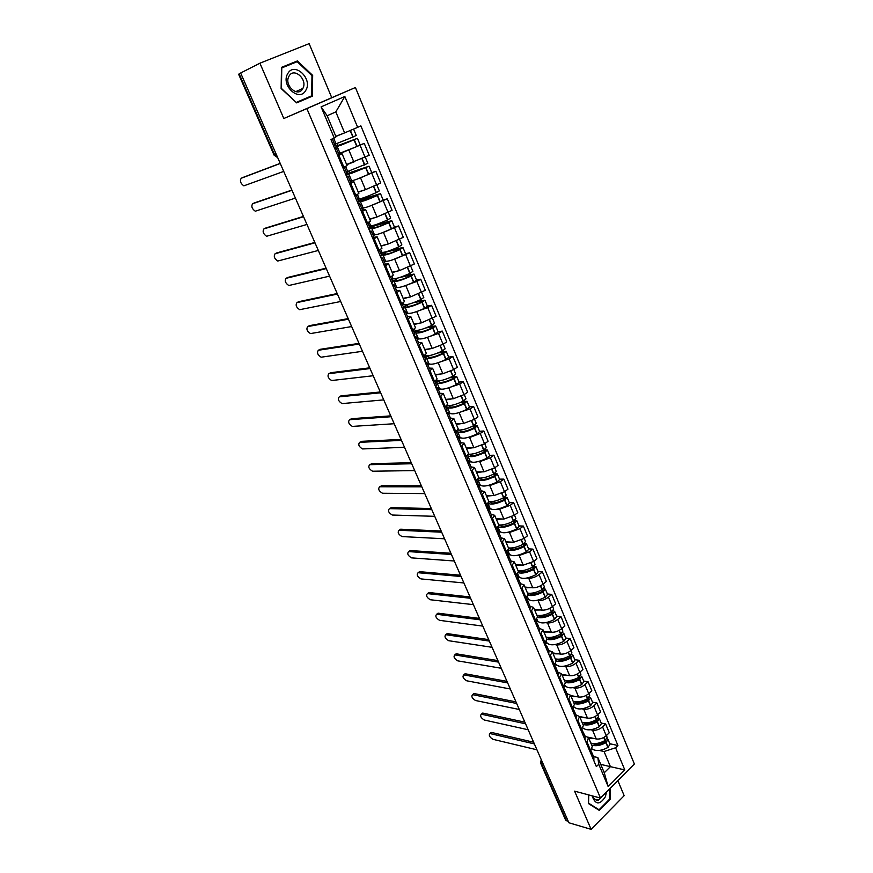 <?xml version="1.0" encoding="UTF-8"?>
<svg xmlns="http://www.w3.org/2000/svg" width="873" height="873" viewBox="0 0 873 873"><rect width="100%" height="100%" fill="white"/><g stroke="black" fill="none" stroke-linecap="round" stroke-linejoin="round"><path stroke-width="1.31" d="M591.119 829.35L574.609 791.156L600.482 798.053L634.376 764.006L355.42 87.518L331.762 97.689L309.129 43.65L259.903 63.205L240.642 73.005L568.901 822.781L591.119 829.35L624.162 795.674L617.855 780.604M259.903 63.205L283.823 118.51L306.87 108.612L600.482 798.053M276.261 154.357L274.1 155.165L238.624 74.238L239.169 73.91L274.7 154.968L277.592 157.402M240.697 73.136L239.169 73.91M568.268 821.318L565.606 820.074M588.249 737.227L596.237 738.962C599.784 739.398 603.123 738.318 606.244 735.699L609.278 732.763L605.622 723.968L602.566 726.882C599.435 729.49 596.095 730.592 592.549 730.177L590.585 729.763M584.779 735.83L588.522 737.652L586.951 741.81L590.705 750.682L592.243 746.491L588.588 737.805M590.705 750.682L589.93 751.424M601.191 723.073L605.622 723.968M586.951 741.81L586.176 742.552M579.596 716.537L587.485 718.119C591.032 718.501 594.382 717.399 597.536 714.801L600.602 711.899L596.903 702.994L593.815 705.886C590.65 708.472 587.289 709.585 583.742 709.225L581.778 708.843M581.025 730.385L583.404 725.528L579.694 716.733M592.483 702.176L596.903 702.994M575.896 714.845L579.628 716.591L577.228 721.404M574.445 707.425L573.779 707.294M570.756 695.585L578.624 697.025C582.171 697.363 585.532 696.239 588.718 693.664L591.829 690.783L588.086 681.78L584.954 684.639C581.756 687.215 578.384 688.339 574.849 688.033L572.863 687.684M572.011 709.094L574.445 704.315L570.691 695.421M583.677 681.038L588.086 681.78M566.926 693.62L570.626 695.268L568.17 700.004M565.562 686.396L564.34 686.178M561.808 674.382L569.665 675.691C573.201 675.964 576.584 674.829 579.803 672.275L582.946 669.427L579.159 660.315L575.994 663.153C572.764 665.695 569.371 666.841 565.835 666.59L563.849 666.274M562.899 687.542L565.388 682.861L561.59 673.847M574.761 659.65L579.159 660.315M557.847 672.145L561.525 673.705L559.004 678.354M556.57 665.117L554.748 664.822M552.762 652.939L560.597 654.106C564.133 654.324 567.526 653.168 570.778 650.636L573.965 647.821L570.134 638.6L566.926 641.404C563.663 643.925 560.259 645.092 556.723 644.896L554.737 644.612M553.668 665.75L556.232 661.145L552.369 652.022M565.737 638.01L570.134 638.6M548.659 650.407L552.314 651.88L549.728 656.441M547.48 643.587L545.658 643.336M543.606 631.244L551.42 632.259C554.944 632.423 558.36 631.255 561.655 628.735L564.875 625.952L561.001 616.633L557.76 619.394C554.453 621.903 551.038 623.082 547.502 622.94L545.505 622.7M544.326 643.685L546.956 639.178L543.05 629.924M556.614 616.12L561.001 616.633M539.35 628.429L542.995 629.793L540.343 634.267M538.292 621.805L536.459 621.587M534.341 609.289L542.133 610.162C545.658 610.26 549.084 609.07 552.413 606.582L555.675 603.832L551.758 594.393L548.473 597.132C545.134 599.609 541.697 600.81 538.172 600.722L536.164 600.515M534.876 621.358L537.572 616.938L533.621 607.575M547.382 593.967L551.758 594.393M529.944 606.168L533.567 607.444L530.849 611.831M528.983 599.773L527.15 599.587M524.968 587.071L532.737 587.791C536.262 587.835 539.7 586.623 543.071 584.157L546.367 581.451L542.395 571.891L539.077 574.598C535.695 577.053 532.246 578.264 528.722 578.242L526.714 578.079M525.317 598.758L528.067 594.437L524.073 584.954M538.041 571.553L542.395 571.891M520.417 583.655L524.018 584.834L521.236 589.111M519.566 577.479L517.634 577.315M515.474 564.591L523.222 565.158L533.61 561.47L536.95 558.785L532.934 549.117L529.573 551.791L519.173 555.49L517.143 555.37M515.627 575.885L518.453 571.651L514.404 562.048M528.58 548.866L532.934 549.117M510.781 560.859L514.35 561.939L511.502 566.119M510.039 554.912L507.922 554.77M505.871 541.838L513.608 542.242L524.029 538.499L527.423 535.858L523.353 526.07L519.948 528.7L509.494 532.465L507.464 532.377M505.827 552.729L508.73 548.593L504.616 538.87M519.009 525.917L523.353 526.07M501.026 537.79L504.572 538.761L501.648 542.842M500.393 532.072L498.003 531.973L498.952 532.89L498.516 535.444M496.159 518.813L503.863 519.053L514.339 515.256L517.765 512.647L513.651 502.739L510.203 505.336L499.705 509.155L497.654 509.112M495.908 529.289L498.876 525.262L494.718 515.408M509.319 502.673L513.651 502.739M491.15 514.437L494.675 515.299L491.674 519.282M490.637 508.959L488.618 508.915M486.316 495.504L493.998 495.58L504.529 491.728L507.999 489.153L503.83 479.124L500.338 481.678L489.797 485.563L487.723 485.563M485.857 505.554L488.902 501.637L484.69 491.652M499.52 479.146L503.83 479.124M481.154 490.801L484.646 491.543L481.58 495.428M480.761 485.563L478.917 485.563M476.363 471.911L484.013 471.813L494.598 467.906L498.112 465.364L493.889 455.215L490.353 457.736L479.757 461.675L477.673 461.719M475.687 481.525L478.808 477.706L474.541 467.59M489.589 455.335L493.889 455.215M471.038 466.869L474.497 467.502L471.355 471.267M470.765 461.882L468.943 461.915M466.28 448.035L473.908 447.762L484.537 443.779L488.105 441.291L483.828 431.011L480.248 433.488L469.598 437.493L467.491 437.591M465.396 457.19L468.583 453.491L464.261 443.244M479.539 431.229L483.828 431.011M460.791 442.633L464.218 443.157L460.999 446.812M460.638 437.908L458.827 437.984M456.077 423.852L463.683 423.394L474.355 419.356L477.968 416.912L473.635 406.502L470.012 408.935L457.168 413.147M454.964 432.55L458.238 428.959L453.851 418.582M469.368 406.829L473.635 406.502M450.413 418.091L453.818 418.494L450.512 422.041M450.403 413.627L448.58 413.758M445.743 399.376L453.316 398.732L464.043 394.629L467.699 392.217L463.323 381.687L459.645 384.076L446.725 388.409M444.401 407.604L447.751 404.123L443.309 393.603M459.067 382.112L463.323 381.687M439.905 393.243L443.277 393.527L439.894 396.953M440.025 389.052L438.202 389.227M435.278 374.582L442.829 373.753L453.611 369.595L457.31 367.227L452.869 356.555L449.148 358.901L436.129 363.364M433.706 382.33L437.133 378.969L432.626 368.308M448.635 357.09L452.869 356.555M429.265 368.079L432.604 368.231L429.134 371.538M429.527 364.161L427.694 364.39M424.693 349.484L432.2 348.458L443.037 344.235L446.78 341.91L442.295 331.096L438.519 333.399L425.402 337.993M422.87 356.73L426.384 353.5L421.823 342.685M438.071 331.74L442.295 331.096M418.483 342.598L421.79 342.62L418.243 345.795M418.898 338.964L417.065 339.237M413.955 324.069L421.441 322.846L436.129 316.266L431.578 305.321L427.748 307.58L414.511 312.316M411.892 330.791L415.493 327.691L410.867 316.735M427.366 306.074L431.578 305.321M407.571 316.779L410.845 316.67L407.2 319.725M408.138 313.429L406.294 313.756M403.097 298.326L410.539 296.896L425.326 290.294L420.721 279.207L416.847 281.422L403.457 286.311M400.772 304.524L404.461 301.556L399.769 290.436M416.53 280.08L420.721 279.207M396.506 290.633L399.747 290.393L396.026 293.306M397.248 287.577L395.382 287.959M392.086 272.245L399.496 270.608L414.391 263.984L409.721 252.755L392.228 259.979M389.5 277.909L393.276 275.071L388.529 263.799M405.552 253.748L409.721 252.755M385.309 264.148L388.507 263.755L384.687 266.538M386.237 261.387L384.327 261.835M380.944 245.837L388.31 243.971L403.315 237.336L398.579 225.954L380.792 233.331M378.085 250.933L381.959 248.238L377.136 236.812L373.208 239.42M394.432 227.067L398.579 225.954M373.96 237.303L377.114 236.779M375.095 234.837L373.131 235.361M369.65 219.068L376.972 216.995L392.086 210.338L387.296 198.804L369.083 206.377M366.518 223.608L370.479 221.044L365.591 209.465M383.171 200.048L387.296 198.804M362.459 210.109L365.58 209.433L361.575 211.932M363.855 207.938L361.793 208.549M358.203 191.962L365.492 189.659L380.715 182.981L375.859 171.294L356.959 179.183M354.798 195.912L358.847 193.5L353.892 181.748L349.789 184.083M346.003 175.124L369.061 166.197L371.756 172.658L375.859 171.294M350.804 182.555L353.881 181.726M352.605 180.624L350.313 181.377M346.614 164.495L369.192 155.263L364.259 143.423L343.471 152.098M342.914 167.834L347.072 165.575L342.041 153.67L337.84 155.841M360.145 144.929L364.259 143.423M334.883 148.868L336.203 148.028L338.997 154.619L342.03 153.648M342.041 152.622L338.669 153.855M600.711 764.366L610.413 766.669L604.061 751.522L599.282 750.442M593.542 756.564L597.852 757.568L604.258 772.758L610.413 766.669L624.795 769.921L608.165 786.573L598.747 764.268L597.852 757.568M335.799 136.297L344.628 132.892L335.821 111.897L327.135 115.749L336.029 136.843L330.954 139.593L596.357 766.603L598.747 764.268M334.283 138.065L321.1 106.866L344.835 96.488L357.657 127.338L344.628 132.892M604.061 751.522L615.585 747.779L617.92 745.498L360.876 125.865L357.657 127.338M615.585 747.779L624.795 769.921M355.42 87.518L306.87 108.612M588.642 794.899L588.544 803.618L599.282 810.406L610.063 799.504L610.183 788.308M331.762 97.689L283.823 118.51M281.488 67.363L281.128 88.533L296.678 102.883L312.316 96.183L312.665 75.384L297.387 60.935L281.488 67.363M609.812 743.731L617.92 745.498M608.165 786.573L604.258 772.758M335.821 111.897L344.835 96.488M327.135 115.749L321.1 106.866M609.409 799.33L610.063 799.504M308.038 98.016L308.049 97.416M293.383 63.216L281.477 67.723M293.153 62.998L297.387 60.935M311.977 75.711L312.665 75.384M490.44 733.134L489.906 733.604C488.574 735.306 489.589 737.216 492.972 739.322L536.95 749.798M591.829 755.898L591.272 751.675M591.949 752.788L593.891 757.371L593.88 760.754M591.665 745.106C595.779 746.393 600.537 745.575 605.906 742.661L608.034 739.486L607.03 738.7M608.066 739.562L610.041 744.298L607.924 747.484C601.181 750.966 595.899 751.446 592.058 748.914M606.397 735.546L607.161 737.369L605.022 740.533C599.642 743.447 594.895 744.276 590.77 742.999M605.829 740.009L604.967 741.886C599.751 744.625 595.495 745.127 592.189 743.403M534.178 743.872L490.43 733.647M590.956 750.431L590.923 753.77M594.677 738.623L588.74 738.187M601.704 743.414L599.402 742.912M533.632 742.225L491.728 732.491M592.069 795.805C595.408 804.982 599.86 805.255 605.447 796.613L606.429 792.073M588.555 803.193L588.751 794.921M609.616 788.876L609.507 799.231L599.064 809.795L588.664 803.215M597.721 809.424L599.064 809.795M593.029 796.067C594.033 799.199 595.801 800.552 598.343 800.126L602.741 795.772M305.779 90.356C313.123 78.952 294.463 61.274 287.795 73.55C280.32 85.172 299.363 102.719 305.779 90.356M302.691 88.751L302.866 88.424C307.951 79.629 293.972 66.937 289.083 76.049L288.821 76.518C283.9 85.521 297.988 97.809 302.691 88.751M311.639 95.834L296.242 102.479L281.422 88.413L281.772 67.919L297.18 61.677L311.977 75.689L311.639 95.834L296.493 102.316M481.776 713.798L481.263 714.256C479.877 715.98 480.892 717.901 484.308 720.018L528.176 729.763M582.978 735.011L582.444 730.843M583.142 731.967L585.106 736.605L585.063 739.911M582.946 724.448C587.049 725.659 591.818 724.797 597.23 721.884L599.391 718.752L598.321 717.977M599.424 718.828L601.432 723.619L599.271 726.762C592.145 730.374 586.743 730.81 583.088 728.071M597.689 714.649L598.507 716.613L596.335 719.734C590.912 722.658 586.154 723.51 582.051 722.32M597.099 719.254L596.292 721.142C590.912 723.935 586.591 724.448 583.35 722.68M525.47 723.782L481.743 714.289M582.051 729.402L582.073 732.851M585.936 717.802L579.988 717.442M592.712 722.779L590.17 722.266M524.771 722.146L483.053 713.143M473.024 694.264L472.533 694.69C471.104 696.447 472.107 698.389 475.556 700.517L519.304 709.487M574.041 713.874L573.506 709.771M574.227 710.895L576.224 715.609L576.136 718.839M574.128 703.551C578.221 704.675 583 703.78 588.446 700.866L590.65 697.778L589.515 697.025M590.683 697.854L592.712 702.71L590.508 705.81C582.924 709.574 577.424 709.956 574.03 706.934M588.871 693.511L589.755 695.617L587.54 698.695C582.084 701.619 577.315 702.514 573.212 701.401M588.249 698.258L587.518 700.157C581.964 703.005 577.588 703.529 574.412 701.717M516.674 703.474L472.959 694.722M573.059 708.112L573.114 711.691M577.086 696.741L571.138 696.468M583.579 701.914L580.763 701.39M515.801 701.837L474.29 693.588M464.185 674.513L463.705 674.916C462.221 676.695 463.225 678.659 466.706 680.798L510.334 688.993M564.984 692.485L564.471 688.459M565.213 689.583L567.232 694.351L567.112 697.505M565.202 682.413C569.283 683.461 574.074 682.522 579.563 679.609L581.811 676.564L580.589 675.822M581.844 676.64L583.884 681.551L581.658 684.607C573.496 688.557 567.908 688.852 564.886 685.491M579.956 672.134L580.894 674.371L578.646 677.415C573.157 680.329 568.367 681.267 564.285 680.231M579.268 677.033L579.836 677.393L578.646 678.921C572.895 681.835 568.476 682.359 565.388 680.514M507.671 682.904L464.087 674.938M563.947 686.582L564.056 690.281M568.137 675.44L562.179 675.244M574.303 680.809L571.149 680.274M506.755 681.322L465.429 673.814M455.248 654.543L454.778 654.925C453.251 656.736 454.244 658.711 457.768 660.861L501.255 668.271M555.828 670.846L556.003 667.78L555.326 666.885M556.101 668.009L558.142 672.854L557.978 675.931M556.177 661.025C560.248 661.996 565.049 661.014 570.582 658.1L572.863 655.099L571.553 654.379M572.895 655.176L574.969 660.152L572.688 663.153C564.471 667.114 558.884 667.474 555.905 664.233L555.817 664.015M570.942 650.494L571.935 652.884L569.654 655.874C564.111 658.799 559.309 659.781 555.25 658.82M570.167 655.568L570.877 655.929L569.665 657.445C563.729 660.414 559.266 660.959 556.265 659.06M498.559 662.116L455.106 654.946M554.737 664.79L554.879 668.609M559.08 653.877L553.111 653.779M564.864 659.475L561.295 658.929M497.654 660.566L456.47 653.833M446.201 634.355L445.754 634.715C444.182 636.559 445.165 638.556 448.722 640.717L492.077 647.308M546.563 648.955L546.771 645.965L546.062 645.071M546.869 646.184L548.942 651.094L548.735 654.095M547.033 639.385C551.092 640.269 555.905 639.254 561.481 636.33L563.816 633.383L562.398 632.696M563.838 633.46L565.944 638.49L563.62 641.448C555.348 645.431 549.75 645.856 546.825 642.735L546.738 642.528M561.819 628.604L562.878 631.146L560.542 634.093C554.977 637.006 550.154 638.032 546.105 637.159M560.946 633.863L561.819 634.224L560.586 635.708C554.453 638.752 549.935 639.298 547.044 637.366M489.349 641.077L446.038 634.726M545.407 642.746L545.603 646.686M549.925 632.063L543.944 632.052M555.25 637.901L551.114 637.345M488.498 639.593L447.413 633.623M437.067 613.937L436.631 614.276C435.005 616.152 435.998 618.171 439.588 620.343L482.791 626.105M537.179 626.792L537.441 623.889L536.699 622.984M537.528 624.108L539.634 629.084L539.383 631.997M537.703 617.473C541.74 618.313 546.607 617.266 552.282 614.319L554.65 611.416L553.122 610.751M554.682 611.482L556.81 616.578L554.453 619.492C546.127 623.475 540.518 623.977 537.637 620.987L537.55 620.779M552.576 606.44L553.711 609.147L551.332 612.038C545.723 614.963 540.889 616.022 536.851 615.236M551.594 611.897L552.642 612.257L551.387 613.719C545.047 616.829 540.496 617.386 537.735 615.421M480.041 619.797L436.871 614.297M535.967 620.43L536.208 624.501M537.277 620.125L536.393 620.016M540.649 609.987L534.669 610.074M545.429 616.087L540.42 615.498M479.321 618.39L438.257 613.206M427.835 593.302L427.41 593.618C425.74 595.528 426.711 597.569 430.345 599.751L473.406 604.651M527.685 604.367L527.99 601.552L527.205 600.635M528.078 601.759L530.217 606.8L529.922 609.638M528.187 595.277C532.192 596.117 537.113 595.037 542.973 592.025L545.385 589.188L543.726 588.544M545.407 589.253L547.567 594.415L545.167 597.263C536.786 601.268 531.177 601.835 528.34 598.987L528.263 598.78M543.235 584.026L544.425 586.885L542.013 589.733C536.36 592.647 531.515 593.76 527.488 593.062M542.1 589.679L543.366 590.028L542.089 591.468C535.531 594.644 530.948 595.222 528.318 593.214M470.612 598.278L427.595 593.629M526.419 597.841L526.703 602.054M527.99 598.147L526.484 597.994M531.275 587.66L525.284 587.835M535.378 594.022L528.601 593.356M470.023 596.936L429.003 592.549M418.494 572.426L418.091 572.732C416.366 574.663 417.338 576.726 420.993 578.919L463.901 582.957M518.082 581.669L518.431 578.941L517.591 578.024M518.507 579.137L520.679 584.255L520.341 587.005M518.475 572.786C522.425 573.67 527.445 572.568 533.556 569.48L536 566.686L534.189 566.086M536.033 566.752L538.205 571.979L535.771 574.783C527.336 578.788 521.716 579.432 518.933 576.715L518.857 576.529M533.774 561.339L535.04 564.362L532.585 567.155C526.877 570.069 522.032 571.226 518.016 570.615M532.486 567.199L533.97 567.537L532.672 568.956C525.895 572.197 521.268 572.797 518.802 570.746M461.086 576.507L418.222 572.732M516.751 574.98L517.438 576.606L517.089 579.323M518.595 575.918L517.1 575.798M521.781 565.049L515.779 565.322M525.022 571.717L519.315 571.269M460.518 575.22L419.64 571.673M409.044 551.321L408.662 551.605C406.883 553.569 407.855 555.654 411.543 557.869L454.298 561.001M508.359 558.698L508.752 556.057L507.857 555.141M508.828 556.243L511.021 561.437L510.64 564.1M508.577 550.001C512.44 550.983 517.58 549.87 524.018 546.651L526.517 543.912L524.509 543.355M526.539 543.977L528.743 549.27L526.255 552.02C517.765 556.036 512.145 556.756 509.417 554.18L509.341 554.006M524.204 538.368L525.535 541.566L523.036 544.294C517.285 547.218 512.418 548.419 508.435 547.906M522.731 544.457L524.466 544.774L523.156 546.16C516.129 549.488 511.469 550.099 509.199 548.015M509.483 548.037L509.734 548.615M451.439 554.486L408.739 551.605M506.962 551.834L507.748 553.689L507.355 556.319M509.09 553.417L507.595 553.329M512.178 542.166L506.165 542.548M514.175 549.172L510.389 548.953M450.904 553.253L410.179 550.557M399.496 529.976L399.125 530.238C397.302 532.246 398.263 534.352 401.995 536.568L444.575 538.794M499.029 533.065L501.255 538.335L500.829 540.911M498.516 526.91C502.204 528.056 507.497 526.932 514.361 523.549L516.903 520.865L514.699 520.363M516.925 520.93L519.162 526.288L516.63 528.983C508.086 533.01 502.466 533.807 499.782 531.384L499.705 531.21M514.513 515.125L515.91 518.486L513.368 521.17C507.584 524.084 502.706 525.328 498.723 524.913M512.822 521.454L514.852 521.738L513.51 523.091C506.416 526.43 501.757 527.106 499.542 525.12L499.487 525M499.782 525.022L500.065 525.71M441.683 532.203L399.157 530.249M497.053 528.405L497.948 530.5L497.49 533.043M499.476 530.653L497.981 530.588M502.455 519.009L496.442 519.49M441.171 531.024L400.609 529.202L399.125 530.238M389.849 508.359L389.456 508.643C387.623 510.683 388.572 512.822 392.315 515.037L434.732 516.325M488.542 511.894L489.044 509.439L488.007 508.544M489.109 509.614L491.368 514.95L490.888 517.427M488.302 503.492C491.717 504.867 497.141 503.765 504.594 500.174L507.18 497.545L504.714 497.097M507.202 497.599L509.472 503.023L506.886 505.663C498.276 509.701 492.656 510.574 490.026 508.304L489.96 508.141M504.703 491.597L506.176 495.133L503.59 497.752C497.763 500.666 492.863 501.964 488.913 501.637M502.75 498.188L505.118 498.418L503.754 499.749C496.606 503.088 491.946 503.83 489.775 501.975L489.677 501.713M489.949 501.724L490.288 502.521M431.808 509.646L389.456 508.643M487.025 504.681L488.018 507.017L487.516 509.461M489.731 507.606L488.171 507.573M492.623 495.569L486.588 496.159M431.327 508.533L390.929 507.606M380.104 486.479L379.657 486.785C377.834 488.869 378.773 491.03 382.494 493.256L424.78 493.594M478.459 488.062L479.004 485.694L477.869 484.821M479.07 485.857L481.361 491.281L480.827 493.66M478 479.681C480.914 481.438 486.479 480.368 494.707 476.494L497.337 473.93L494.576 473.559M497.359 473.984L499.651 479.484L497.032 482.06C488.356 486.108 482.736 487.069 480.161 484.941L480.095 484.788M494.773 467.775L496.322 471.496L493.681 474.05C487.756 476.985 482.824 478.328 478.895 478.077M492.514 474.639L495.264 474.814L493.867 476.112C486.676 479.463 482.016 480.281 479.888 478.546L479.779 478.142M480.008 478.142L480.39 479.059M421.823 486.839L379.657 486.785M476.876 480.674L477.968 483.249L477.411 485.595M479.877 484.286L478.055 484.286M482.671 471.835L476.625 472.533M421.364 485.781L381.141 485.77M370.25 464.338L369.737 464.687C367.926 466.804 368.875 468.987 372.553 471.224L414.708 470.58M468.244 463.923L468.834 461.664L467.59 460.813M468.899 461.817L471.224 467.317L470.645 469.598M467.71 455.411L467.819 455.717C470.318 457.648 475.949 456.59 484.69 452.53L487.374 450.031L484.242 449.748M487.396 450.075L489.72 455.641L487.047 458.172C478.317 462.221 472.686 463.268 470.165 461.293L470.111 461.151M484.722 443.659L486.348 447.554L483.653 450.064C477.487 453.076 472.457 454.462 468.583 454.211M482.092 450.828L485.279 450.915L483.871 452.181C476.625 455.542 471.966 456.426 469.881 454.822L469.783 454.276M469.936 454.276L470.372 455.302M411.718 463.749L369.737 464.687M466.586 456.35L467.786 459.176L467.186 461.435M469.903 460.671L467.633 460.726M472.588 447.805L466.531 448.624M411.281 462.745L371.243 463.683M360.287 441.945L359.698 442.327C357.919 444.488 358.847 446.692 362.502 448.94L404.515 447.303M457.899 439.49L458.543 437.329L457.157 436.511M458.609 437.471L460.966 443.048L460.333 445.23M456.906 431.164L457.67 431.709C460.126 433.488 465.746 432.342 474.552 428.272L477.291 425.828L473.504 425.762C466.924 428.938 461.762 430.356 458.009 430.018M477.302 425.871L479.659 431.513L476.931 433.979C468.146 438.039 462.515 439.163 460.06 437.362L459.995 437.22M474.541 419.236L476.243 423.329L473.723 425.653L471.726 420.873M471.453 426.755L475.185 426.722L473.744 427.966C466.455 431.327 461.784 432.277 459.755 430.815L459.711 430.105M459.744 430.105L460.224 431.251M401.482 440.385L359.698 442.327M456.175 431.72L457.485 434.809L456.83 436.969M459.809 436.773L458.085 436.849M462.395 423.47L456.306 424.409M458.762 430.105L457.91 430.149M401.078 439.446L361.226 441.345M350.204 419.302L349.549 419.706C347.781 421.91 348.709 424.147 352.332 426.406L394.192 423.732M447.423 414.74L448.122 412.678L446.55 411.925M448.176 412.82L450.577 418.473L449.89 420.557M445.71 406.982L447.402 407.407C449.791 409.011 455.422 407.778 464.283 403.708L467.077 401.318L462.93 401.318M467.088 401.362L469.478 407.08L466.706 409.481C457.845 413.551 452.225 414.762 449.813 413.125L449.759 412.994M464.229 394.509L466.018 398.786L463.225 401.165C456.033 404.57 450.697 406.021 447.194 405.487M460.595 402.409L464.96 402.224L463.487 403.435C456.143 406.807 451.483 407.833 449.497 406.502L449.955 406.905M391.126 416.727L349.549 419.706M445.634 406.785L447.041 410.135L446.343 412.187M449.584 412.58L448.122 412.678M452.072 398.841L445.961 399.899M449.486 405.792L446.649 406.01M390.755 415.864L351.099 418.734M340.023 396.386L339.291 396.833C337.535 399.081 338.462 401.329 342.052 403.599L383.749 399.878M436.816 389.674L437.569 387.732L435.758 387.045L436.478 385.146L434.95 381.523M437.624 387.852L440.047 393.592L439.305 395.567M435.343 382.45L437.002 382.8C439.337 384.24 444.968 382.909 453.895 378.827L456.732 376.514L451.908 376.71M456.743 376.547L459.165 382.341L456.339 384.677C447.423 388.758 441.793 390.067 439.446 388.583L439.403 388.463M453.796 369.475L455.662 373.95L452.825 376.263C444.717 380.017 439.184 381.457 436.227 380.563M449.453 377.802L454.604 377.42L453.109 378.598C445.71 381.981 441.051 383.083 439.119 381.894L439.556 382.254M380.65 392.795L339.291 396.833M439.239 388.081L437.777 388.223M441.629 373.884L435.485 375.074M439.119 381.217L434.994 381.643M380.301 391.988L340.841 395.873M329.71 373.197L328.903 373.688C327.168 375.968 328.084 378.249 331.642 380.53L373.186 375.739M426.068 364.292L426.886 362.459L425.042 361.88M426.93 362.568L429.396 368.395L428.599 370.261M424.835 357.614L426.482 357.886C428.741 359.141 434.372 357.734 443.364 353.63L446.256 351.382L440.581 351.841M446.267 351.426L448.722 357.297L445.841 359.556C436.86 363.648 431.24 365.045 428.949 363.746L428.905 363.637M443.222 344.115L445.175 348.785L442.284 351.033C433.281 355.125 427.65 356.555 425.391 355.311L425.347 355.202M437.973 352.965L443.593 352.223L442.6 353.445C435.147 356.839 430.476 358.006 428.599 356.97L429.036 357.286M370.043 368.559L328.903 373.688M424.125 355.944L425.773 359.84L424.955 361.673M428.752 363.277L427.301 363.452M431.055 348.622L424.878 349.942M428.632 356.348L424.518 356.871M369.716 367.828L330.474 372.749M319.289 349.746L318.394 350.259C316.681 352.594 317.586 354.907 321.122 357.199L362.481 351.295M415.188 338.582L416.061 336.858L414.26 336.389M416.105 336.956L418.604 342.871L417.741 344.628M414.195 332.46L415.821 332.657C418.025 333.737 423.645 332.22 432.702 328.117L435.649 325.945L428.872 326.742M435.66 325.978L438.137 331.926L435.212 334.119C426.177 338.222 420.546 339.706 418.32 338.582L418.287 338.484M432.517 318.427L434.547 323.316L431.611 325.487C422.543 329.59 416.912 331.107 414.719 330.049L414.675 329.95M426.046 327.91L432.975 326.808L431.949 327.975C424.442 331.369 419.782 332.624 417.949 331.729L418.363 332.013M359.305 344.038L318.394 350.259M413.169 330.027L414.937 334.206L414.064 335.93M414.544 329.634L413.518 329.798M418.145 338.167L416.705 338.375M420.36 323.021L414.14 324.494M413.867 329.743L414.577 329.721M418.003 331.151L413.911 331.795M359.01 343.373L319.987 349.342M308.747 326.011L307.754 326.567C306.074 328.935 306.969 331.282 310.472 333.584L351.655 326.557M404.166 312.534L405.094 310.93L403.326 310.57M405.127 311.017L407.669 317.019L406.753 318.667M403.424 306.99L405.017 307.1C407.156 307.994 412.787 306.39 421.91 302.276L424.9 300.17L416.628 301.469M424.922 300.203L427.432 306.227L424.453 308.355C415.341 312.469 409.71 314.051 407.56 313.112L407.527 313.014M421.67 292.411L423.798 297.507L420.797 299.603C411.663 303.717 406.032 305.343 403.904 304.459L403.872 304.371M413.453 302.702L422.226 301.076L421.168 302.178C413.606 305.583 408.946 306.914 407.167 306.172L407.571 306.412M348.436 319.202L307.754 326.567M402.06 303.771L403.959 308.245L403.02 309.85M403.752 304.099L402.311 304.361M407.396 312.73L405.956 312.981M409.546 297.082L403.261 298.708M403.086 304.219L403.915 304.47L403.282 302.975M407.244 305.637L403.173 306.39M348.174 318.612L309.369 325.662M403.239 304.601L403.828 304.262M298.075 301.993L296.995 302.582C295.325 305.004 296.231 307.372 299.69 309.686L340.688 301.501M392.992 286.158L393.985 284.653L392.261 284.423M394.018 284.74L396.593 290.829L395.622 292.357M392.523 281.193L394.083 281.215C396.156 281.924 401.787 280.222 410.976 276.097L414.02 274.067L403.588 276.086M414.031 274.089L416.585 280.2L413.54 282.252C404.374 286.377 398.743 288.057 396.658 287.304L396.626 287.228M410.681 266.058L412.896 271.372L409.841 273.402C400.642 277.516 395.022 279.24 392.959 278.542L392.926 278.476M399.572 277.527L411.347 274.995L410.245 276.043C402.628 279.458 397.968 280.866 396.255 280.288L396.637 280.484M337.425 294.059L296.995 302.582M390.82 277.167L392.839 281.946L391.835 283.43M392.828 278.225L391.399 278.531M396.517 286.966L395.087 287.261M398.601 270.805L392.239 272.594M392.152 278.367L392.446 279.054L393.603 278.803M396.353 279.807L392.293 280.67M337.196 293.535L298.631 301.698M392.446 279.054L393.101 278.683M287.282 277.701L286.104 278.312C284.467 280.779 285.362 283.179 288.788 285.515L329.579 276.141M381.676 259.423L382.734 258.048L381.043 257.928M382.756 258.113L385.375 264.301L384.338 265.708M381.468 255.069L383.018 255.003C385.004 255.516 390.635 253.716 399.889 249.58L402.999 247.626L401.984 247.681L388.856 250.889M403.01 247.648L405.596 253.836L402.497 255.822C393.254 259.947 387.634 261.725 385.615 261.169L385.582 261.103M399.561 239.366L401.864 244.887L398.754 246.841C389.489 250.977 383.858 252.788 381.872 252.297L381.839 252.232M381.086 252.188L381.512 253.181L400.314 248.587L399.179 249.569C391.508 252.995 386.848 254.49 385.189 254.065L385.56 254.218M326.273 268.6L286.104 278.312M379.417 250.213L381.566 255.298L380.508 256.662M381.752 252.024L380.333 252.373M385.495 260.874L384.065 261.213M387.557 244.167L381.075 246.142M385.309 253.639L381.283 254.61M326.087 268.153L287.763 277.439M381.512 253.181L382.8 252.483M276.359 253.105L275.082 253.759C273.467 256.269 274.351 258.692 277.756 261.038L318.329 250.453M370.217 232.338L371.331 231.083L369.683 231.094M371.352 231.138L374.004 237.423L372.913 238.7M370.054 228.671L371.789 228.453C373.72 228.77 379.34 226.86 388.671 222.713L391.835 220.836L390.831 220.945L371.963 225.736M391.846 220.858L394.454 227.133L391.311 229.032C382.003 233.167 376.372 235.055 374.43 234.695L374.408 234.641M388.278 212.314L390.678 218.064L387.514 219.941C378.173 224.077 372.553 226.009 370.632 225.714L370.61 225.66M369.879 225.66L370.436 226.98L389.14 221.84L387.972 222.757C380.246 226.183 375.586 227.766 373.982 227.504L374.331 227.613M314.989 242.814L275.082 253.759M367.871 222.899L370.152 228.3L369.028 229.534M370.534 225.485L369.126 225.867M374.331 234.455L372.913 234.826M376.427 217.148L369.759 219.341M374.124 227.133L370.119 228.224M314.826 242.454L276.763 252.897M370.436 226.98L372.116 226.096M265.316 228.213L263.93 228.89C262.337 231.454 263.22 233.909 266.592 236.277L306.947 224.448M358.596 204.882L359.774 203.769L358.181 203.9M359.796 203.813L362.491 210.186L361.324 211.342M357.472 202.241L360.429 201.554C362.273 201.663 367.904 199.644 377.3 195.497L379.537 193.871L360.92 199.579L360.538 198.695M380.53 193.708L383.182 200.081L379.973 201.903C370.589 206.039 364.969 208.036 363.103 207.872L363.081 207.829M376.852 184.901L379.351 190.892L376.121 192.682C366.715 196.829 361.095 198.858 359.25 198.771L359.24 198.728M358.519 198.793L359.218 200.441L376.612 195.585C368.832 199.022 364.172 200.692 362.633 200.594L362.961 200.659M303.564 216.711L263.93 228.89M356.162 195.225L358.585 200.943L357.395 202.045M359.174 198.597L357.766 199.022M363.015 207.676L361.608 208.101M365.252 189.736L358.301 192.191M362.797 200.277L357.734 201.827M303.433 216.428L265.621 228.06M359.218 200.441L360.92 199.579M254.13 203.027L252.635 203.736C251.064 206.334 251.948 208.833 255.287 211.211L295.412 198.095M346.821 177.066L348.065 176.084L346.516 176.346M348.087 176.117L350.826 182.588L349.593 183.614M371.756 172.658L368.482 174.404C359.032 178.561 353.412 180.656 351.623 180.711L351.601 180.667M365.274 157.129L367.871 163.349L347.716 171.446M347.018 171.577L347.847 173.552L366.813 167.158L351.448 173.356M291.986 190.27L252.635 203.736M344.3 167.169L346.854 173.225L345.599 174.196M347.672 171.348L346.265 171.828M351.557 180.558L350.16 181.017M354.187 161.843L346.69 164.681M369.061 166.197L349.571 172.723L348.971 171.283M348.84 163.709L350.291 163.207M351.328 173.072L345.904 174.906M291.888 190.063L254.359 202.918M347.847 173.552L349.571 172.723M242.814 177.525L241.21 178.256C239.66 180.918 240.544 183.439 243.851 185.84L283.725 171.414M336.203 148.028L334.697 148.421M338.997 154.619L337.687 155.503M334.37 147.657L357.439 138.327L338.091 145.507L337.251 143.521M357.439 138.338L360.167 144.885L357.079 146.435L339.99 153.179L337.251 146.686M353.587 129.084L356.239 135.446L353.129 136.974L336.04 143.827L333.715 138.327M335.352 143.99L336.345 146.315L355.191 139.298L339.772 145.682M280.255 163.48L241.21 178.256M332.362 138.949L334.981 145.125L333.65 145.966M336.007 143.75L334.621 144.274M339.946 153.081L338.56 153.583M343.646 133.274L335.865 136.45M335.865 136.275L341.027 134.289M339.695 145.507L334.315 147.515M280.2 163.36L242.945 177.459M336.345 146.315L338.091 145.507M348.884 150.123L353.86 161.963M360.593 177.983L365.492 189.659M372.138 205.471L376.972 216.995M383.531 232.6L388.31 243.971M394.782 259.379L399.496 270.608M405.88 285.809L410.539 296.896M416.847 311.901L421.441 322.846M427.661 337.665L432.2 348.458M438.344 363.092L442.829 373.753M448.897 388.201L453.316 398.732M459.307 413.005L463.683 423.394M469.598 437.493L473.908 447.762M479.757 461.675L484.013 471.813M489.797 485.563L493.998 495.58M499.705 509.155L503.863 519.053M509.494 532.465L513.608 542.242M519.173 555.49L523.222 565.158M528.722 578.242L532.737 587.791M538.172 600.722L542.133 610.162M547.502 622.94L551.42 632.259M556.723 644.896L560.597 654.106M565.835 666.59L569.665 675.691M574.849 688.033L578.624 697.025M583.742 709.225L587.485 718.119M592.549 730.177L596.237 738.962M350.837 183.57L355.835 195.388M362.611 211.408L367.544 223.073M374.222 238.875L379.1 250.387M385.691 265.981L390.504 277.352M397.008 292.739L401.755 303.957M408.182 319.147L412.864 330.212M419.204 345.206L423.82 356.129M430.083 370.938L434.645 381.719M440.832 396.342L445.328 406.982M451.439 421.419L455.881 431.928M461.904 446.179L466.302 456.557M472.249 470.623L476.593 480.881M482.463 494.773L486.752 504.9M492.558 518.617L496.781 528.623M502.51 542.177L506.689 552.052M512.353 565.442L516.489 575.198M522.076 588.424L526.157 598.06M531.679 611.133L535.706 620.659M541.173 633.569L545.156 642.975M550.547 655.732L554.475 665.03M559.811 677.634L563.696 686.822M568.967 699.273L572.808 708.352M578.013 720.662L581.811 729.642M338.899 155.35L343.962 167.332M371.767 173.301L376.645 185.011M383.258 200.866L388.081 212.423M394.607 228.071L399.354 239.475M405.792 254.916L410.485 266.167M416.847 281.422L421.473 292.531M427.748 307.58L432.321 318.547M438.519 333.399L443.037 344.235M449.148 358.901L453.611 369.595M459.645 384.076L464.043 394.629M470.012 408.935L474.355 419.356M480.248 433.488L484.537 443.779M490.353 457.736L494.598 467.906M500.338 481.678L504.529 491.728M510.203 505.336L514.339 515.256M519.948 528.7L524.029 538.499M529.573 551.791L533.61 561.47M539.077 574.598L543.071 584.157M548.473 597.132L552.413 606.582M557.76 619.394L561.655 628.735M566.926 641.404L570.778 650.636M575.994 663.153L579.803 672.275M584.954 684.639L588.718 693.664M593.815 705.886L597.536 714.801M602.566 726.882L606.244 735.699M360.123 145.365L365.067 157.227M541.544 760.285L541.435 763.613L566.501 820.806M543.192 764.061L540.562 762.947M605.906 742.661L607.924 747.484M606.102 742.541L608.121 747.364M603.941 737.379L605.218 740.424M605.611 740.173L605.971 741.046M603.745 737.489L605.022 740.533M597.23 721.884L599.271 726.762M597.427 721.764L599.467 726.652M595.211 716.471L596.532 719.625M596.925 719.374L597.307 720.301M595.015 716.58L596.335 719.734M588.446 700.866L590.508 705.81M588.642 700.757L590.705 705.69M586.372 695.323L587.736 698.586M588.14 698.335L588.544 699.328M586.176 695.432L587.54 698.695M579.563 679.609L581.658 684.607M579.77 679.489L581.855 684.487M577.435 673.923L578.854 677.295M579.246 677.055L579.683 678.103M577.239 674.032L578.646 677.415M570.582 658.1L572.688 663.153M570.778 657.98L572.895 663.044M568.399 652.273L569.851 655.765M570.287 655.59L570.713 656.627M568.192 652.382L569.654 655.874M561.481 636.33L563.62 641.448M561.688 636.221L563.827 641.339M559.244 630.371L560.75 633.973M561.219 633.896L561.645 634.9M559.036 630.481L560.542 634.093M552.282 614.319L554.453 619.492M552.489 614.199L554.65 619.372M549.979 608.208L551.54 611.929M552.063 611.951L552.467 612.922M549.783 608.306L551.332 612.038M542.973 592.025L545.167 597.263M543.181 591.916L545.363 597.154M540.616 585.772L542.22 589.613M542.788 589.744L543.17 590.672M540.409 585.881L542.013 589.733M533.556 569.48L535.771 574.783M533.763 569.371L535.978 574.663M531.133 563.063L532.792 567.035M533.403 567.264L533.774 568.17M530.915 563.172L532.585 567.155M524.018 546.651L526.255 552.02M524.226 546.542L526.463 551.911M521.53 540.092L523.243 544.185M523.898 544.523L524.258 545.385M521.323 540.201L523.036 544.294M514.361 523.549L516.63 528.983M514.579 523.44L516.838 528.874M511.807 516.827L513.575 521.05M514.284 521.508L514.634 522.327M511.6 516.936L513.368 521.17M504.594 500.174L506.886 505.663M504.801 500.054L507.104 505.554M501.975 493.289L503.797 497.643M504.561 498.21L504.878 498.985M501.757 493.387L503.59 497.752M494.707 476.494L497.032 482.06M494.915 476.385L497.239 481.951M492.023 469.445L493.9 473.941M494.707 474.617L495.013 475.359M491.805 469.554L493.681 474.05M484.69 452.53L487.047 458.172M484.908 452.421L487.254 458.052M481.94 445.317L483.871 449.944M484.733 450.741L485.028 451.439M481.721 445.426L483.653 450.064M474.552 428.272L476.931 433.979M474.77 428.163L477.149 433.859M474.639 426.57L474.912 427.224M471.507 420.982L473.504 425.762M464.283 403.708L466.706 409.481M464.512 403.588L466.924 409.372M461.391 396.135L463.443 401.056M464.425 402.104L464.676 402.704M461.173 396.244L463.225 401.165M453.895 378.827L456.339 384.677M454.113 378.718L456.557 384.567M450.926 371.08L453.043 376.143M454.069 377.322L454.309 377.878M450.697 371.189L452.825 376.263M443.364 353.63L445.841 359.556M443.593 353.521L446.07 359.447M440.319 345.697L442.502 350.924M440.101 345.806L442.284 351.033M432.702 328.117L435.212 334.119M432.932 328.008L435.441 334.01M429.581 319.998L431.829 325.378M429.363 320.107L431.611 325.487M421.91 302.276L424.453 308.355M422.139 302.167L424.671 308.245M418.713 293.961L421.026 299.494M418.483 294.07L420.797 299.603M410.976 276.097L413.54 282.252M411.205 275.988L413.769 282.143M407.691 267.585L410.07 273.293M407.462 267.695L409.841 273.402M399.889 249.58L402.497 255.822M400.129 249.471L402.726 255.713M396.528 240.872L398.983 246.732M396.298 240.981L398.754 246.841M388.671 222.713L391.311 229.032M388.9 222.604L391.541 228.922M385.222 213.798L387.743 219.832M384.982 213.907L387.514 219.941M377.3 195.497L379.973 201.903M377.529 195.388L380.202 201.794M373.764 186.375L376.35 192.573M373.524 186.473L376.121 192.682M365.776 167.911L368.482 174.404M366.005 167.812L368.722 174.294M362.153 158.57L364.816 164.964M361.913 158.679L364.576 165.062M354.089 139.964L356.839 146.533M354.329 139.855L357.079 146.435M350.4 130.437L353.129 136.974M350.16 130.546L352.888 137.083M533.676 742.312L534.56 744.342M524.76 721.949L525.644 723.968M515.736 701.346L516.63 703.376M506.624 680.514L507.508 682.544M497.392 659.442L498.287 661.472M488.062 638.13L488.956 640.16M478.622 616.567L479.517 618.608M469.063 594.742L469.958 596.794M459.405 572.677L460.3 574.718M449.628 550.339L450.523 552.391M439.73 527.729L440.636 529.802M429.712 504.856L430.618 506.929M419.575 481.71L420.491 483.795M409.317 458.281L410.234 460.377M398.939 434.558L399.856 436.675M388.43 410.55L389.358 412.678M377.78 386.248L378.718 388.387M367.009 361.64L367.959 363.79M356.097 336.727L357.057 338.899M345.053 311.486L346.014 313.68M333.868 285.94L334.839 288.155M322.541 260.067L323.523 262.304M311.061 233.855L312.054 236.114M299.439 207.305L300.443 209.596M287.664 180.416L288.679 182.73M274.1 155.165L277.232 157.326M565.639 820.151L540.594 763.024L541.227 759.565M491.204 732.447L489.906 733.604M594.775 799.166L598.343 800.126M295.729 91.665L302.866 88.424M482.573 713.11L481.263 714.256M473.853 693.555L472.533 694.69M465.047 673.792L463.705 674.916M456.132 653.812L454.778 654.925M447.129 633.612L445.754 634.715M546.378 641.677L546.825 642.735M438.017 613.184L436.631 614.276M536.96 619.372L537.637 620.987M428.818 592.538L427.41 593.618M527.423 596.805L528.34 598.987M419.509 571.662L418.091 572.732M517.765 573.965L518.933 576.715M410.092 550.557L408.662 551.605M507.999 550.83L509.417 554.18M498.112 527.423L499.782 531.384M488.094 503.721L490.026 508.304M477.957 479.724L480.161 484.941M467.819 455.717L470.165 461.293M457.67 431.709L460.06 437.362M447.402 407.407L449.813 413.125M437.002 382.8L439.446 388.583M426.482 357.886L428.949 363.746M415.821 332.657L418.32 338.582M414.369 329.208L414.719 330.049M405.017 307.1L407.56 313.112M394.083 281.215L396.658 287.304M392.053 276.403L392.959 278.542M383.018 255.003L385.615 261.169M380.672 249.471L381.872 252.297M371.789 228.453L374.43 234.695M369.148 222.189L370.632 225.714M360.429 201.554L363.103 207.872M357.461 194.537L359.25 198.771M348.916 174.294L351.623 180.711M345.621 166.514L347.727 171.479"/></g></svg>
